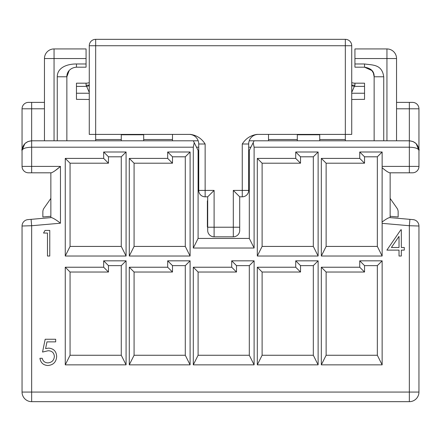 <?xml version="1.0" encoding="UTF-8"?>
<svg xmlns="http://www.w3.org/2000/svg" width="441" height="441" viewBox="0 0 441 441"><rect width="100%" height="100%" fill="white"/><g stroke="black" fill="none" stroke-linecap="round" stroke-linejoin="round"><path stroke-width="0.66" d="M268.514 140.8L268.514 139.532L297.317 139.532M268.514 134.4L268.514 139.532M172.486 134.4L172.486 139.532L143.683 139.532M172.486 140.8L172.486 139.532M386.878 250.119L400.858 229.767L401.327 229.767L401.327 247.495L404.281 247.495L404.281 250.119L401.327 250.119L401.327 256.028L399.028 256.028L399.028 250.119L386.878 250.119M318.126 260.829L318.126 364.856L257.307 364.856L257.307 267.229L295.718 267.229L295.718 260.829L318.126 260.829L313.325 265.631L300.519 265.631L300.519 272.031L262.108 272.031L262.108 355.253L313.325 355.253L313.325 265.631M382.143 260.829L382.143 364.856L321.324 364.856L321.324 267.229L359.735 267.229L359.735 260.829L382.143 260.829L377.342 265.631L364.536 265.631L364.536 272.031L326.125 272.031L326.125 355.253L377.342 355.253L377.342 265.631M126.076 260.829L126.076 364.856L65.262 364.856L65.262 267.229L103.668 267.229L103.668 260.829L126.076 260.829L121.275 265.631L108.469 265.631L108.469 272.031L70.064 272.031L70.064 355.253L121.275 355.253L121.275 265.631M126.076 152.002L126.076 256.028L65.262 256.028L65.262 158.402L103.668 158.402L103.668 152.002L126.076 152.002L121.275 156.803L108.469 156.803L108.469 163.203L70.064 163.203L70.064 246.425L121.275 246.425L121.275 156.803M190.093 152.002L190.093 256.028L129.279 256.028L129.279 158.402L167.685 158.402L167.685 152.002L190.093 152.002L185.292 156.803L172.486 156.803L172.486 163.203L134.081 163.203L134.081 246.425L185.292 246.425L185.292 156.803M254.11 260.829L254.11 364.856L193.296 364.856L193.296 267.229L231.701 267.229L231.701 260.829L254.11 260.829L249.308 265.631L236.503 265.631L236.503 272.031L198.092 272.031L198.092 355.253L249.308 355.253L249.308 265.631M318.126 152.002L318.126 256.028L257.307 256.028L257.307 158.402L295.718 158.402L295.718 152.002L318.126 152.002L313.325 156.803L300.519 156.803L300.519 163.203L262.108 163.203L262.108 246.425L313.325 246.425L313.325 156.803M190.093 260.829L190.093 364.856L129.279 364.856L129.279 267.229L167.685 267.229L167.685 260.829L190.093 260.829L185.292 265.631L172.486 265.631L172.486 272.031L134.081 272.031L134.081 355.253L185.292 355.253L185.292 265.631M382.143 223.344L382.077 222.082C385.401 219.502 387.904 217.997 389.596 217.573L413.107 219.629A6.4 6.4 0 0 1 418.95 226.007L409.347 225.726L382.143 223.344L382.143 256.028L321.324 256.028L321.324 158.402L359.735 158.402L359.735 152.002L382.143 152.002L382.143 166.406L409.347 166.406L409.347 147.2L254.11 147.2L253.173 142.675L254.11 140.8L409.347 140.8C415.141 141.412 418.338 144.609 418.95 150.403L418.95 108.789A6.4 6.4 0 0 0 412.55 102.389L396.542 102.389M55.605 170.298L60.461 166.406C56.569 169.807 53.554 171.94 51.404 172.806L28.45 172.806A6.4 6.4 0 0 1 22.05 166.406L22.05 150.403L24.861 143.612L27.976 141.533L31.653 140.8L193.296 140.8L198.092 150.403L198.092 238.427L249.308 238.427L254.11 248.029L254.11 147.2M254.11 248.029L193.296 248.029L193.296 147.2L31.653 147.2C25.859 147.404 22.662 148.474 22.05 150.403L22.05 108.789A6.4 6.4 0 0 1 28.45 102.389L44.458 102.389M43.532 233.046L45.037 230.423L49.772 230.423L49.772 256.028L47.474 256.028L47.474 233.046L43.532 233.046M45.175 339.25L55.676 339.25L55.676 341.874L46.967 341.874L45.588 348.611L48.604 348.114C53.686 348.566 56.371 351.361 56.663 356.488C56.261 362.083 53.284 365.087 47.733 365.512C43.279 365.159 40.671 362.75 39.922 358.29L42.22 358.29C42.948 361.212 44.828 362.739 47.865 362.888C51.851 362.53 54.017 360.363 54.364 356.394C54.006 352.723 51.944 350.838 48.19 350.738L42.545 352.056L45.175 339.25M44.458 108.789L31.653 108.789L31.653 140.8C25.859 141.412 22.662 144.609 22.05 150.403C21.355 150.133 22.293 147.873 24.861 143.612M345.331 140.8L345.331 134.4L351.731 134.4L351.731 45.737A6.4 6.4 0 0 0 345.331 39.332L95.669 39.332A6.4 6.4 0 0 0 89.269 45.737A6.4 6.4 0 0 1 95.669 39.332L95.669 134.4L89.269 134.4L89.269 45.737L345.331 45.737L345.331 39.332A6.4 6.4 0 0 1 351.731 45.737L345.331 45.737L345.331 134.4L256.932 134.4C250.675 135.288 245.786 138.491 242.263 144.003L242.263 196.813L239.706 196.813L233.306 190.413L233.306 236.823L214.1 236.823A6.4 6.4 0 0 1 207.694 230.423L207.694 196.813L205.137 196.813A6.4 6.4 0 0 1 198.737 190.413L198.737 144.003A9.603 9.603 0 0 0 189.134 134.4M297.317 140.8L297.317 134.775L319.725 134.775L319.725 134.4M297.317 134.4L297.317 134.775M193.296 140.8L198.185 140.8M249.215 140.8L254.11 140.8M351.731 93.238L364.536 93.238L364.536 99.363L351.731 99.468M319.725 140.8L319.725 134.775M364.536 93.238L364.536 83.184L354.933 83.184A9.603 9.603 0 0 1 351.731 82.638A9.603 9.603 0 0 0 354.933 83.184L354.933 85.234L354.355 86.386L364.536 86.386M396.542 140.8L396.542 58.537L386.944 58.537L386.944 140.8M383.742 140.8L383.742 76.784C381.989 64.579 373.615 65.169 364.536 63.978L354.933 63.978L354.933 58.537L386.944 58.537L386.944 48.934L354.933 48.934L354.933 58.537M354.933 63.978L354.933 67.181L364.536 67.181C371.157 68.256 374.354 71.459 374.139 76.784L374.139 140.8M364.536 63.978L364.536 67.181L371.835 70.538M371.895 70.61L373.362 73.002M373.389 73.057L374.139 76.784L383.742 76.784M351.731 85.036A9.603 3.451 180 0 0 354.933 85.234M351.731 85.741L354.355 86.386L351.731 92.428M386.944 48.934A9.603 9.603 0 0 1 396.542 58.537A9.603 9.603 0 0 0 386.944 48.934M50.858 217.617L50.858 172.806L28.45 172.806M390.142 172.806L390.142 217.617L409.904 219.348L409.347 225.726L409.347 401.668L31.653 401.668A9.603 9.603 0 0 1 22.05 392.066L22.05 226.007A6.4 6.4 0 0 1 27.893 219.629L51.404 217.573C53.493 218.212 56.509 220.092 60.461 223.207L31.653 225.726L22.05 226.007M134.081 355.253L129.279 364.856M190.093 364.856L185.292 355.253M129.279 267.229L134.081 272.031M167.685 267.229L172.486 272.031M167.685 260.829L172.486 265.631M262.108 246.425L257.307 256.028M318.126 256.028L313.325 246.425M257.307 158.402L262.108 163.203M295.718 158.402L300.519 163.203M295.718 152.002L300.519 156.803M198.092 355.253L193.296 364.856M254.11 364.856L249.308 355.253M193.296 267.229L198.092 272.031M231.701 267.229L236.503 272.031M231.701 260.829L236.503 265.631M198.092 238.427L193.296 248.029M194.233 142.675L193.296 147.2M249.308 238.427L249.308 150.403L253.173 142.675M134.081 246.425L129.279 256.028M190.093 256.028L185.292 246.425M129.279 158.402L134.081 163.203M167.685 158.402L172.486 163.203M167.685 152.002L172.486 156.803M70.064 246.425L65.262 256.028M126.076 256.028L121.275 246.425M65.262 158.402L70.064 163.203M103.668 158.402L108.469 163.203M103.668 152.002L108.469 156.803M70.064 355.253L65.262 364.856M126.076 364.856L121.275 355.253M65.262 267.229L70.064 272.031M103.668 267.229L108.469 272.031M103.668 260.829L108.469 265.631M326.125 355.253L321.324 364.856M382.143 364.856L377.342 355.253M321.324 267.229L326.125 272.031M359.735 267.229L364.536 272.031M359.735 260.829L364.536 265.631M262.108 355.253L257.307 364.856M318.126 364.856L313.325 355.253M257.307 267.229L262.108 272.031M295.718 267.229L300.519 272.031M295.718 260.829L300.519 265.631M326.125 246.425L377.342 246.425L377.342 156.803L364.536 156.803L364.536 163.203L326.125 163.203L326.125 246.425L321.324 256.028M382.143 256.028L377.342 246.425M321.324 158.402L326.125 163.203M359.735 158.402L364.536 163.203M359.735 152.002L364.536 156.803M382.143 152.002L377.342 156.803M382.077 222.082L382.143 166.406M418.95 226.007L418.95 392.066A9.603 9.603 0 0 1 409.347 401.668M396.542 108.789L409.347 108.789L409.347 140.8L413.024 141.533L416.139 143.612L418.95 150.403L418.95 166.406A6.4 6.4 0 0 1 412.55 172.806L389.596 172.806C387.86 172.205 385.351 170.491 382.077 167.663M44.458 140.8L44.458 58.537A9.603 9.603 0 0 1 54.056 48.934L86.067 48.934L86.067 58.537L54.056 58.537L54.056 140.8M57.258 140.8L57.258 76.784C57.286 66.861 68.515 63.857 76.464 63.978L86.067 63.978L86.067 67.181L76.464 67.181C70.191 67.682 66.696 72.131 66.861 76.784L66.861 140.8M86.067 63.978L86.067 58.537M69.165 70.538L66.861 76.784L57.258 76.784M95.669 140.8L95.669 134.4L190.468 134.4C196.725 135.288 201.614 138.491 205.137 144.003L198.737 144.003M143.683 134.4L143.683 134.775L121.275 134.775L121.275 134.4M143.683 140.8L143.683 134.775M89.269 99.468L76.464 99.363L76.464 93.238L89.269 93.238M121.275 140.8L121.275 134.775M76.464 93.238L76.464 83.184L86.067 83.184A9.603 9.603 0 0 0 89.269 82.638A9.603 9.603 0 0 1 86.067 83.184L86.067 85.234L86.645 86.386L76.464 86.386M89.269 85.036A9.603 3.451 0 0 1 86.067 85.234M89.269 85.741L86.645 86.386L89.269 92.428M416.139 143.612C418.707 147.873 419.645 150.133 418.95 150.403C418.338 148.474 415.141 147.404 409.347 147.2L409.347 140.8M418.95 392.066L31.653 392.066L31.653 225.726L31.096 219.348M391.393 247.495L399.028 247.495L399.028 236.37L391.393 247.495M250.907 147.2L248.669 147.2M198.737 147.2L196.493 147.2M207.694 226.42L207.375 226.42L207.375 200.815L207.694 200.815M207.375 226.42L207.375 227.076L207.694 227.076M233.306 190.413L248.669 190.413L248.669 144.003A9.603 9.603 0 0 1 258.272 134.4A9.603 9.603 0 0 0 248.669 144.003L242.263 144.003M207.694 227.22L239.706 227.22L239.706 230.423L239.706 196.813M239.706 230.423A6.4 6.4 0 0 1 233.306 236.823M248.669 190.413A6.4 6.4 0 0 1 242.263 196.813M205.137 144.003L205.137 190.413L214.1 190.413L207.694 196.813M390.142 216.277L398.146 216.978L398.146 211.862A6.4 6.4 0 0 0 396.988 208.191L390.142 198.417M50.858 198.417L44.012 208.191A6.4 6.4 0 0 0 42.854 211.862L42.854 216.978L50.858 216.277M31.653 140.8L31.653 166.406L60.461 166.406L60.461 223.207M31.653 102.389L31.653 108.789L22.05 108.789M319.725 139.532L345.331 139.532M54.056 48.934A9.603 9.603 0 0 0 44.458 58.537L54.056 58.537L54.056 48.934M76.464 63.978L76.464 67.181M121.275 139.532L95.669 139.532M22.05 392.066A9.603 9.603 0 0 0 31.653 401.668L31.653 392.066L22.05 392.066M409.347 172.806L409.347 166.406L418.95 166.406M22.05 166.406L31.653 166.406L31.653 172.806M409.347 102.389L409.347 108.789L418.95 108.789M214.1 190.413L214.1 236.823M198.737 190.413L205.137 190.413L205.137 196.813M413.024 141.533L415.356 142.912M27.976 141.533L25.644 142.912"/></g></svg>
